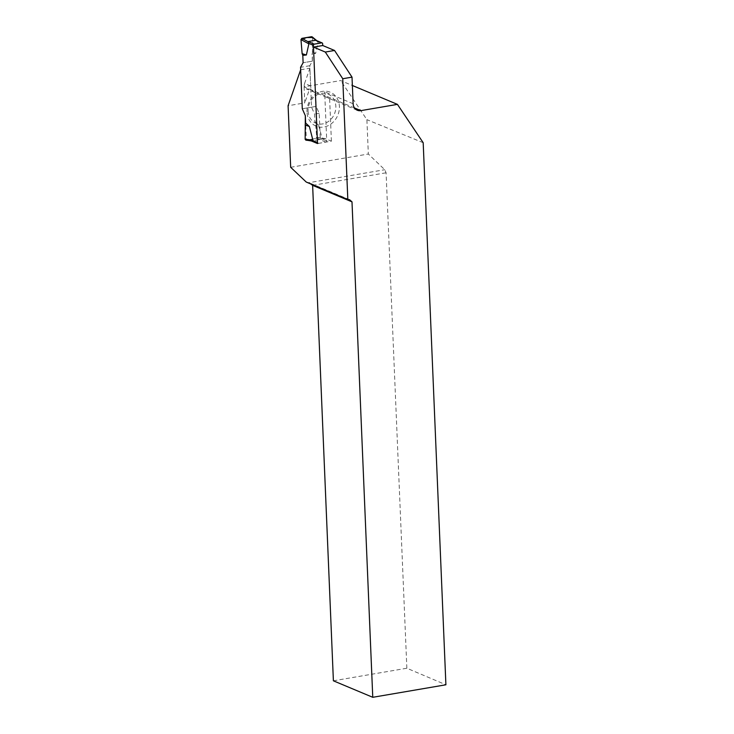 <?xml version="1.0" encoding="UTF-8"?>
<svg xmlns="http://www.w3.org/2000/svg" width="734" height="734" viewBox="0 0 734 734"><rect width="100%" height="100%" fill="white"/><g stroke="black" fill="none" stroke-linecap="round" stroke-linejoin="round"><path stroke-width="0.55" stroke-dasharray="3.67 2.75" d="M315.923 40.352L318.116 42.278L315.629 53.408L312.051 53.793L312.574 51.903L312.537 37.608L318.116 42.278M317.244 41.086L322.657 43.737M310.656 85.951L304.601 83.41L309.913 68.198L310.656 85.951A8.404 7.221 112.7 0 0 314.813 92.438A8.404 7.221 112.7 0 0 315.602 92.713L329.621 98.585A8.404 7.221 -67.3 0 1 328.832 98.319A8.404 7.221 -67.3 0 1 324.676 91.833L326.731 140.937A1.055 0.899 -67.3 0 1 325.85 142.121L318.446 143.387A1.055 0.899 -67.3 0 1 317.996 143.332L317.51 143.13M325.85 142.121L319.675 139.533L322.153 138.579L318.62 124.918L314.886 121.468L315.556 123.156L316.712 137.267L322.153 138.579M312.537 37.507L312.363 61.17L303.105 62.748L312.363 61.17L309.803 65.73L311.546 107.192L314.583 114.1L314.886 121.468M312.363 61.17L312.051 53.793M319.675 139.533L312.179 140.9L306.115 140.148L315.831 138.487L320.079 139.515M311.574 36.7L312.537 37.608M315.629 53.408L312.574 51.903M309.803 65.73L300.555 67.317M311.546 107.192L302.289 108.77L316.171 106.402L319.207 113.302L320.235 137.735L325.226 138.579L331.401 141.167L317.519 143.543M315.831 138.487L316.712 137.267M318.62 124.918L315.556 123.156M319.207 113.302L314.583 114.1M304.601 83.41C303.757 86.098 304.335 87.915 306.317 88.878L309.564 89.126L304.087 86.832L340.64 80.575L352.366 85.493M290.673 167.297L368.33 154.021L366.89 119.66L340.64 80.575M304.087 86.832L304.757 102.888L288.095 105.742M306.995 111.963A18.387 15.799 -67.3 0 1 330.649 92.374A18.387 15.799 -67.3 0 1 331.942 123.229A18.387 15.799 -67.3 0 1 306.995 111.963M308.353 140.451L306.353 140.111L305.638 123.055M300.656 69.785L309.913 68.198M354.485 107.953L309.564 89.126L304.757 102.888M423.188 142.717L366.89 119.66M333.392 680.803L406.856 668.234L445.905 684.785M406.856 668.234L386.084 172.784L384.754 169.719L368.33 154.021M306.28 182.078L308.968 182.683L384.754 169.719M312.629 185.353L386.084 172.784M349.577 199.703L308.968 182.683L310.647 183.913M325.226 138.579L311.867 140.864M320.235 137.735L306.353 140.111M331.401 141.167L329.621 98.585M315.602 92.713L316.171 106.402M308.078 111.045A15.763 13.542 112.7 0 0 329.447 120.706A15.763 13.542 112.7 0 0 328.346 94.255A15.763 13.542 112.7 0 0 308.078 111.045M326.731 140.937L321.887 138.91M318.446 143.387L312.271 140.8M353.127 103.751L324.676 91.833M357.284 110.238L328.832 98.319M314.813 92.438L306.317 88.878"/><path stroke-width="1.1" d="M317.996 143.332A1.055 0.899 -67.3 0 1 317.483 142.524L313.409 45.315A1.055 0.899 -67.3 0 1 314.29 44.141L321.694 42.875A1.055 0.899 -67.3 0 1 322.657 43.737L322.74 45.517L334.557 50.472L325.3 52.05L313.482 47.095L322.74 45.517M321.694 42.875L315.519 40.287L308.115 41.554L308.867 43.856L306.372 54.995L302.803 55.38L302.133 53.692L300.968 39.581L308.867 43.856M315.519 40.287L316.409 40.517M352.366 85.493L397.433 104.375L360.871 110.632A8.404 7.221 112.7 0 1 357.284 110.238A8.404 7.221 112.7 0 1 353.127 103.751L352.017 77.143L342.76 78.731L347.824 199.483L306.28 182.078L290.673 167.297L288.095 105.742L300.656 69.785L302.289 108.77L305.326 115.678L302.289 108.77L300.555 67.317L303.105 62.748L302.803 55.38M305.326 115.678L305.151 139.249L312.904 140.157L309.372 126.505L305.638 123.055L305.326 115.678M312.271 140.8L312.904 140.157M308.014 41.7L301.848 38.361L311.574 36.7L315.923 40.352M311.574 36.7L312.537 37.608M301.848 38.361L300.968 39.581M306.372 54.995L302.133 53.692L300.986 39.755L306.592 37.553L312.537 37.507M305.151 139.249L305.876 140.157L312.216 140.91M309.372 126.505L305.115 124.945M313.482 47.095L317.519 143.543L311.344 140.956L308.353 140.451M342.76 78.731L325.3 52.05M352.017 77.143L334.557 50.472M397.433 104.375L423.188 142.717L445.905 684.785L372.762 697.3L351.999 201.85L349.577 199.703L347.824 199.483M372.762 697.3L333.392 680.803L312.629 185.353L310.647 183.913M351.999 201.85L312.629 185.353M311.867 140.864L311.344 140.956M303.105 62.748L302.803 55.38L302.133 53.692M314.29 44.141L308.115 41.554M313.409 45.315L308.555 43.288M317.483 142.524L312.629 140.488M360.871 110.632L354.485 107.953M322.143 42.921L316.317 40.48M317.51 143.13L312.198 140.9M317.18 41.021L312.216 36.874"/></g></svg>
